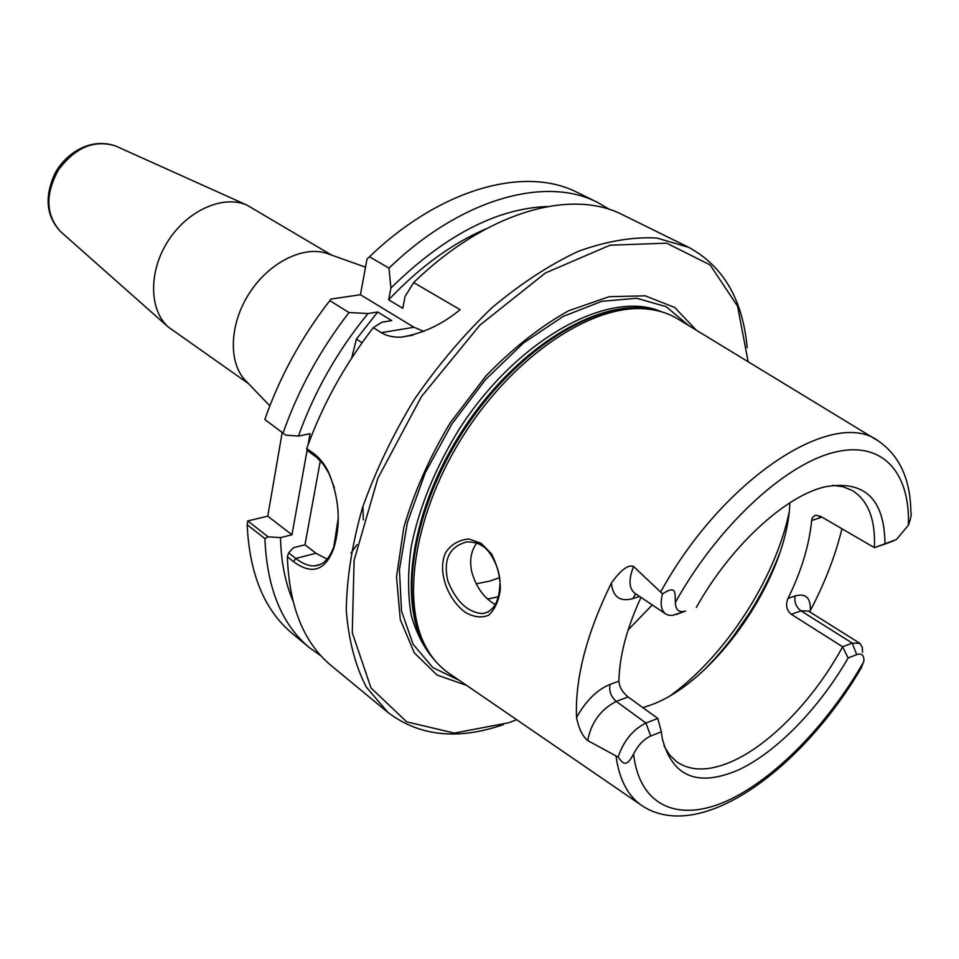 <?xml version="1.0" encoding="UTF-8"?>
<svg xmlns="http://www.w3.org/2000/svg" width="959" height="959" viewBox="0 0 959 959"><rect width="100%" height="100%" fill="white"/><g stroke="black" fill="none" stroke-linecap="round" stroke-linejoin="round"><path stroke-width="1.44" d="M246.835 381.91L244.749 379.752C228.074 361.339 229.68 323.459 249.424 293.094C269.011 262.634 302.9 245.612 326.528 253.284L329.357 254.279M267.753 516.182L291.956 534.786L280.519 537.615L268.1 536.836L247.746 520.941L267.753 516.182L282.186 432.569M264.84 419.503L285.746 435.122L264.84 419.503C279.548 377.223 301.198 337.592 329.8 300.623L330.891 299.064L360.428 294.713L366.997 259.146L369.479 256.748C441.404 187.748 525.82 165.631 577.702 192.639L597.637 202.457L609.804 209.577M248.441 383.588L168.149 326.935C148.933 309.589 148.513 270.989 168.293 240.625C187.856 210.141 223.231 194.689 246.942 205.094L331.55 255.07M369.479 256.748L388.982 268.136L390.912 288.012L388.659 299.807L402.78 308.295L405.094 296.439L413.677 282.569L460.092 309.685C442.147 324.466 422.655 333.6 401.629 337.077C393.741 337.556 386.98 336.082 381.346 332.665L373.291 327.654L382.042 322.176L391.763 320.606L377.702 312.011L356.4 339.138L362.094 342.735M356.4 339.138L351.701 358.019M320.318 460.823L304.974 544.796L293.514 547.685L288.611 552.863L287.364 556.807L293.526 561.626C311.795 575.136 325.173 570.833 333.648 548.728C341.212 523.854 339.426 498.165 328.302 471.636C324.214 463.641 319.155 457.455 313.137 453.104L306.748 448.536L306.988 450.298L316.782 457.443L323.339 464.396L328.817 473.207L334.343 487.532M338.227 518.328L333.876 546.45C329.536 558.845 323.039 565.331 314.408 565.906C308.594 566.086 302.385 563.592 295.768 558.45L288.611 552.863M304.974 544.796L315.967 553.247L327.115 559.169M351.03 553.007L357.084 544.58M363.305 519.874L362.946 506.28M291.956 534.786L307.084 450.358M308.067 444.88L310.069 433.696L298.453 436.069L285.746 435.122M321.133 656.004L309.649 647.828L292.507 633.683C264.588 610.559 249.472 574.225 247.17 524.705L264.912 538.598L268.1 536.836M247.746 520.941L247.17 524.705M747.169 347.697C742.805 299.64 723.314 266.182 688.67 247.338L622.835 214.888C571.516 188.12 486.752 211.531 413.677 282.569M876.934 440.145L678.96 319.635C669.406 313.581 658.365 310.009 645.851 308.918C592.854 303.835 515.726 354.303 465.211 432.617C414.504 510.823 400.143 601.868 426.515 648.116C432.641 659.073 440.433 667.68 449.879 673.913L641.02 804.997M640.972 597.373C626.766 628.229 619.406 656.16 618.903 681.19C619.382 687.1 622.451 692.362 628.109 696.977L657.802 718.435L661.338 731.825L650.705 736.033C643.849 739.173 638.143 745.143 633.575 753.966C625.795 769.454 621.995 762.009 618.099 757.071L587.723 740.564C582.557 736.332 578.828 728.672 576.527 717.572C574.932 678.588 586.548 633.743 611.374 583.024C620.893 569.85 628.289 564.336 633.575 566.481L662.513 593.873C677.689 584.019 674.597 594.58 675.412 602.312C675.532 609.936 678.912 612.849 685.565 611.063L672.631 615.378L668.879 615.282L665.738 613.988C661.075 610.463 659.996 603.762 662.513 593.873M841.954 528.757C835.349 555.752 824.8 583.036 810.307 610.595L809.684 611.854M481.19 543.333L468.903 538.982C458.594 539.953 450.79 544.604 445.491 552.911C437.052 571.948 448.045 599.627 465.199 612.298C473.77 617.2 481.586 618.171 488.646 615.199C494.724 609.744 498.608 601.317 500.274 589.893C500.514 577.833 497.577 565.81 491.464 553.811L481.19 543.333L482.149 545.935C490.84 550.07 501.473 571.528 499.831 585.745C498.86 602.384 493.154 611.674 482.701 613.592C467.776 612.513 456.16 601.653 447.853 580.998C443.022 559.696 449.291 546.678 466.673 541.943C473.554 541.895 478.709 543.226 482.149 545.935M476.695 543.202C471.121 550.646 469.43 560.02 471.624 571.336C476.024 587.112 483.935 598.176 495.347 604.53M373.291 327.654C344.257 365.367 322.08 405.669 306.748 448.536M287.364 556.807C289.15 606.627 303.799 642.926 331.323 665.714L387.939 712.429C419.335 736.284 457.839 740.336 503.451 724.596M688.67 247.338L656.819 238.036C632.736 236.717 606.591 241.129 578.397 251.282C549.519 264.78 520.641 283.672 491.751 307.935C463.545 334.943 437.7 365.511 414.216 399.639C392.734 435.062 375.46 471.181 362.394 507.982C352.121 544.28 346.75 578.373 346.283 610.248C348.596 640.121 355.298 665.774 366.374 687.195L387.939 712.429M516.661 719.718L508.726 722.762L454.314 733.084L406.664 721.839L371.001 687.951L352.265 632.664L354.123 560.284L377.858 478.289L421.516 396.475L479.86 325.161L545.419 272.979L610.068 245.192L666.673 243.178L710.139 264.924L737.591 306.209L748.128 361.735M466.589 685.373L437.064 675.04L414.312 652.875L400.287 619.586L396.511 576.862L403.823 527.402C414.168 492.123 429.62 457.287 450.167 422.895L485.913 376.024C512.645 348.393 540.193 326.647 568.555 310.788L609.061 296.703L645.179 295.828L674.728 307.491L696.27 330.172M360.428 294.713L413.94 327.259L423.926 331.394M661.338 731.825L662.273 738.526C672.379 777.066 697.936 787.471 738.957 769.717C777.114 751.712 819.298 707.982 848.128 658.006L842.613 646.798C814.251 699.015 769.514 745.646 730.326 762.141C708.377 771.408 690.444 771.252 676.539 761.674L669.478 754.841L663.964 745.85M642.866 707.646L650.825 704.997C715.87 681.777 787.842 576.659 789.832 502.828M832.412 485.35L842.877 486.692L852 490.325C868.159 500.322 875.627 519.43 874.368 547.637L884.953 543.813C884.498 498.896 864.527 479.896 825.04 486.812C785.193 495.947 730.458 546.234 696.342 607.419M791.355 614.323L801.017 610.859L852.215 643.081L842.613 646.798L791.355 614.323C786.464 610.152 785.349 604.853 788.034 598.428C801.4 571.096 809.264 545.144 811.638 520.557L812.429 517.716L814.635 515.63L816.145 515.259L821.156 516.649L874.368 547.637L884.713 544.137M616.062 756.471C619.43 780.146 628.301 796.701 642.65 806.123C701.772 844.076 803.21 767.236 861.302 667.872L863.891 660.907C864.071 655.081 861.673 652.983 856.723 654.613L848.128 658.006M884.953 543.813L896.485 539.485L908.413 525.196C910.93 518.052 911.757 513.844 910.882 512.597C910.559 479.764 899.806 455.957 878.636 441.176C834.294 406.928 723.625 477.546 660.811 591.715M856.723 654.613L852.215 643.081L859.959 643.429L862.237 647.253L862.573 652.264M498.38 596.75L487.64 599.135M657.802 718.435L645.934 723.038C632.88 729.535 623.602 740.875 618.099 757.071M377.702 312.011L367.992 313.521L348.992 312.55L329.8 300.623M388.982 268.136C461.411 198.237 545.995 175.557 597.637 202.457M283.217 432.629C298.201 389.977 320.126 349.951 348.992 312.55M547.589 206.521C496.762 208.331 444.532 235.494 390.912 288.012M367.992 313.521C337.316 351.162 314.132 392.015 298.453 436.069M486.141 228.817C452.36 243.25 419.862 266.914 388.659 299.807M309.649 647.828C281.85 624.8 266.926 588.394 264.912 538.598M280.519 537.615C281.071 561.506 285.171 582.473 292.819 600.514M61.316 232.258L60.381 231.431C45.66 214.84 45.061 194.257 58.583 169.695C75.437 147.278 94.45 139.379 115.619 145.996L116.758 146.511M293.526 561.626L295.768 558.45L315.967 553.247M313.137 453.104L314.396 455.585M476.143 583.851L490.001 581.01L499.435 577.726M675.412 602.312C717.116 527.426 783.024 465.99 832.28 452.816C881.717 439.486 910.187 471.516 908.413 525.196M884.03 544.376L893.608 540.888M863.819 661.662C827.881 724.369 774.728 779.331 726.706 801.029C678.912 822.498 639.533 806.711 633.575 753.966M788.034 598.428L795.239 595.911C794.004 601.988 795.934 606.975 801.017 610.859L808.401 611.039L859.48 643.093M705.297 668.903C737.531 635.721 762.165 597.625 779.199 554.614M789.017 512.861C775.016 579.068 725.879 655.057 671.252 694.999M628.169 629.835L652.276 604.961M811.638 520.557L821.959 517.105M818.878 518.316L819.921 516.014M795.239 595.911C805.836 593.034 810.87 597.925 810.307 610.595M665.738 613.988L634.738 593.189C628.876 588.346 628.481 579.44 633.575 566.481M635.685 593.825L632.784 598.644C619.958 602.072 612.825 596.87 611.374 583.024M685.565 611.063L675.963 614.587M639.593 596.45L632.784 598.644M650.705 736.033L645.934 723.038L616.241 701.389C600.562 709.624 591.068 722.678 587.723 740.564M628.109 696.977L616.241 701.389C610.955 696.785 608.893 691.115 610.044 684.39C596.894 689.869 585.721 700.933 576.527 717.572M618.903 681.19L610.044 684.39M381.346 332.665L413.94 327.259M651.461 309.565L642.95 308.414C590.157 303.356 513.437 353.499 463.233 431.334C412.849 509.061 398.596 599.603 424.873 645.671L429.416 652.959M654.41 310.069C601.737 295.863 516.781 346.127 462.298 430.735C407.491 515.151 396.511 613.233 431.082 655.441M661.41 311.759C609.744 288.827 517.608 338.347 459.385 428.865C435.218 468.064 419.155 507.347 411.207 546.69C407.755 571.672 407.731 594.4 411.123 614.887C416.386 633.659 424.501 649.087 435.494 661.147M688.634 325.521L666.193 306.688L636.764 298.249L601.761 301.33L563.173 316.41L523.47 343.01L485.446 379.68L451.869 423.998L425.233 472.799L407.395 522.523L399.423 569.646L401.509 611.027L413.065 644.208L432.845 667.584L459.217 680.315M244.749 379.752L269.839 405.849M326.528 253.284L365.511 267.189M168.149 326.935L60.381 231.431C46.679 216.65 44.474 198.213 53.752 176.084C61.256 158.523 86.562 135.914 115.619 145.996L246.942 205.094M482.701 613.592L488.419 611.842M328.817 473.207L328.302 471.636M333.876 546.45L333.648 548.728M314.408 565.906L320.977 564.18M779.607 553.427C771.731 573.914 761.638 593.873 749.327 613.304L732.616 637.291C723.829 648.5 718.998 654.661 704.374 669.766M498.392 596.702L487.58 599.087M401.629 337.077L412.969 335.159M429.524 653.127L426.515 648.116M651.652 309.601L645.851 308.918"/></g></svg>
